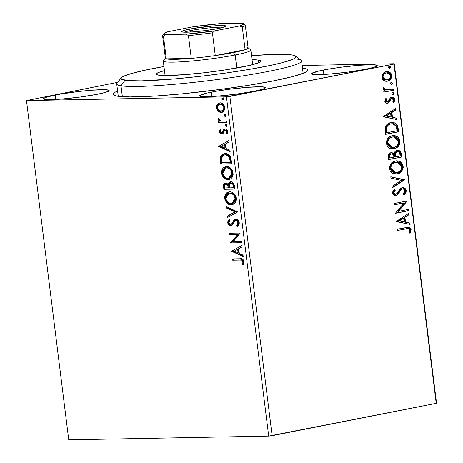 <?xml version="1.0" encoding="UTF-8"?>
<svg xmlns="http://www.w3.org/2000/svg" width="463" height="463" viewBox="0 0 463 463"><rect width="100%" height="100%" fill="white"/><g stroke="black" fill="none" stroke-linecap="round" stroke-linejoin="round"><path stroke-width="0.69" d="M302.472 68.032A98.046 8.484 172.9 0 1 307.391 70.827A98.046 8.484 172.9 0 1 272.857 81.002L291.817 76.783L303.763 73.027L305.991 71.933L307.293 70.943L307.669 70.058L307.102 69.288L305.603 68.646L302.472 68.032M211.452 92.131A33.093 2.865 172.9 0 1 246.27 87.42A33.093 2.865 172.9 0 1 265.38 87.646A33.093 2.865 172.9 0 1 253.631 91.344L261.659 89.475L264.06 88.653L265.253 87.947L265.189 87.391L261.346 86.789L247.728 87.304L228.994 89.307L216.771 91.159L206.944 93.092L199.831 95.528L199.894 96.084L201.214 96.478L203.737 96.68L217.355 96.171L236.089 94.168L253.631 91.344A33.093 2.865 172.9 0 1 218.814 96.055A33.093 2.865 172.9 0 1 199.703 95.829A33.093 2.865 172.9 0 1 211.452 92.131L212.002 96.53L211.452 92.131M55.236 95.065A33.093 2.865 172.9 0 1 90.053 90.349A33.093 2.865 172.9 0 1 109.164 90.58A33.093 2.865 172.9 0 1 97.415 94.273L105.442 92.403L109.037 90.881L108.973 90.32L105.13 89.724L91.512 90.233L79.214 91.437L60.555 94.087L47.209 96.935L43.615 98.457L43.678 99.018L47.521 99.614L61.139 99.105L79.873 97.097L97.415 94.273A33.093 2.865 172.9 0 1 62.598 98.984A33.093 2.865 172.9 0 1 43.487 98.758A33.093 2.865 172.9 0 1 55.236 95.065L55.786 99.458L55.236 95.065M323.33 70.069A33.093 2.865 172.9 0 1 358.148 65.358A33.093 2.865 172.9 0 1 377.252 65.584A33.093 2.865 172.9 0 1 365.51 69.276L373.537 67.407L377.131 65.885L377.067 65.329L373.219 64.727L359.606 65.242L340.866 67.245L328.643 69.097L318.822 71.03L311.709 73.467L311.773 74.022L315.616 74.618L329.234 74.109L347.968 72.106L365.51 69.276A33.093 2.865 172.9 0 1 330.686 73.993A33.093 2.865 172.9 0 1 311.582 73.767A33.093 2.865 172.9 0 1 323.33 70.069L323.874 74.462L323.33 70.069M436.516 403.007L394.256 63.749L302.154 65.48L394.256 63.749L393.955 64.085L436.21 403.342L272.128 435.7L229.868 96.443L393.955 64.085L226.442 96.842L268.696 436.1L68.744 439.85L26.484 100.593L226.442 96.842L26.484 100.593L117.729 82.321L26.484 100.593L68.744 439.85L268.696 436.1L226.442 96.842L229.868 96.443L272.128 435.7L268.696 436.1L436.21 403.342L393.955 64.085L394.256 63.749L436.516 403.007L436.21 403.342L436.516 403.007M222.281 112.254L219.022 111.056L218.276 111.201L219.751 112.15L221.268 112.416L222.645 112.115L223.837 111.201L224.827 108.649L224.144 105.46L222.24 103.452L220.434 102.855L218.629 103.168L216.944 104.846L216.47 107.179L217.13 109.725L218.276 111.201L219.022 111.056L217.257 107.561L216.516 107.705L218.276 111.201L221.268 112.416L221.887 112.353L224.786 107.549C223.907 104.337 222.338 102.769 220.075 102.85L217.39 104.169L216.516 107.705L217.257 107.561L218.137 104.019L217.39 104.169L219.775 102.867M226.488 122.348L226.326 121.04L221.569 121.051L220.018 120.594L219.011 119.483L218.987 118.534L218.061 117.926L218.137 119.697L219.508 121.167L218.333 121.19L218.495 122.492L226.488 122.348L226.326 121.04L220.868 120.936L218.061 117.926L217.911 118.922L219.508 121.167L218.333 121.19L218.495 122.492L226.488 122.348M222.431 132.534L223.12 132.21L221.684 132.678L220.452 131.44L221.088 129.75L220.307 129.003L219.526 131.822L220.214 133.217L221.517 133.957L223.068 133.541L224.503 130.676L225.336 130.213L226.615 131.11L226.812 132.349L226.204 133.593L227.038 134.322L227.802 132.435L227.426 130.427L225.95 129.05L224.509 129.027L223.664 129.692L222.373 132.354L221.499 132.667L220.515 131.724L221.088 129.75L220.307 129.003L219.479 131.538L220.226 131.394L220.701 129.38M231.17 159.943L230.314 156.697L228.433 154.549L226.002 153.6L222.969 153.953L221.001 155.62L220.295 157.472L220.724 164.087L231.662 163.885L231.17 159.943C230.209 155.423 228.161 153.288 225.03 153.542L223.93 153.658L220.295 157.472L220.724 164.087L231.662 163.885L231.17 159.943M230.777 181.774C229.469 181.78 228.647 182.694 228.317 184.506L229.063 184.355L228.317 184.506L225.794 182.954C224.069 183.012 223.328 184.332 223.571 186.913L224.318 186.768L224.613 189.164L224.318 186.768L223.571 186.913L223.866 189.315L234.805 189.107L234.313 185.281L233.607 183.441L232.49 182.289L230.562 181.791L228.925 182.758L228.317 184.506L226.459 183.03L224.323 183.504L223.502 185.293L223.866 189.315L234.805 189.107L234.382 185.715C233.786 183.07 232.588 181.756 230.777 181.774L230.325 181.82M237.646 211.944L226.008 206.492L226.187 207.916L234.996 211.886L227.211 216.163L227.391 217.587L237.646 211.944L226.008 206.492L226.187 207.916L234.996 211.886L227.211 216.163L227.391 217.587L237.646 211.944M241.333 241.518L233.196 241.674L240.274 233.039L229.341 233.242L229.503 234.55L237.658 234.394L230.557 243.029L241.495 242.826L241.333 241.518L233.196 241.674L240.274 233.039L229.341 233.242L229.503 234.55L237.658 234.394L230.557 243.029L241.495 242.826L241.333 241.518M239.973 260.073L241.68 260.189L242.508 260.704L243.029 262.278L242.352 264.379L243.278 265.027L243.966 263.615L244.14 261.798L243.526 260.056L242.386 259.054L232.536 258.904L232.698 260.212L239.973 260.073C241.264 259.65 242.276 260.241 243.017 261.832L242.352 264.379L243.278 265.027L244.14 261.798C243.249 259.216 241.842 258.209 239.921 258.765L232.536 258.904L232.698 260.212L233.445 260.061L233.3 258.892L233.445 260.061L239.973 260.073M231.587 251.293L243.202 256.525L243.023 255.107L239.302 253.429L238.705 248.666L241.999 246.854L241.819 245.436L231.587 251.293L232.304 250.929L231.587 251.293L243.202 256.525L243.023 255.107L239.302 253.429L238.705 248.666L241.999 246.854L241.819 245.436L231.587 251.293M230.985 225.626L231.436 225.66C230.018 225.707 229.046 224.717 228.508 222.674L227.761 222.825C228.3 224.862 229.272 225.857 230.69 225.805L232.27 225.105L234.99 220.926L236.946 220.336L238.086 220.909L238.902 222.668L236.755 220.33L236.008 220.475L238.156 222.813L238.92 222.923L238.451 224.364L237.415 225.359L238.902 222.668L238.156 222.813L236.668 225.504L237.415 225.359L237.913 226.123L237.415 225.359L236.668 225.504L237.351 226.552C238.619 225.961 239.255 224.677 239.267 222.697L238.399 220.55L236.124 219.178L234.023 220.047L231.795 223.687L230.858 224.445L229.498 224.104L228.959 223.201L229.04 221.69L230.001 220.521L229.202 219.514L228.126 220.793L227.732 222.252L227.935 223.6L228.901 225.111L231.118 225.759L232.391 224.977L234.99 220.926L235.736 220.51L236.784 220.654L237.623 221.407L238.156 222.813L237.704 224.514L236.668 225.504L237.351 226.552L239.035 224.653L239.267 222.697C238.642 220.342 237.507 219.161 235.864 219.173L235.435 219.219M232.634 204.681L231.332 204.866L234.099 203.951L235.534 202.273L236.269 199.721L236.089 197.458L235.297 195.345L233.607 193.303L231.65 192.139L229.162 191.856L226.858 192.73L225.406 194.419L224.677 197.012L224.868 199.293L226.118 202.071L227.923 203.83L229.839 204.698L232.079 204.721C228.971 204.877 226.772 202.765 225.481 198.39L224.734 198.534C226.025 202.91 228.224 205.022 231.332 204.866L232.258 204.773L236.217 198.216C234.955 193.812 232.767 191.682 229.654 191.821L228.693 191.919L224.734 198.534L225.481 198.39L229.058 191.861M229.492 179.459L228.19 179.644L230.956 178.724L232.391 177.045L233.126 174.499L232.947 172.23L232.154 170.118L230.464 168.075L228.508 166.917L226.511 166.593L223.716 167.502L222.263 169.192L221.534 171.785L221.65 173.689L222.541 176.166L224.237 178.191L226.696 179.47L228.936 179.494C225.828 179.65 223.629 177.537 222.338 173.162L221.592 173.307C222.882 177.688 225.082 179.794 228.19 179.644L229.116 179.546L233.074 172.988C231.813 168.584 229.625 166.454 226.511 166.593L225.55 166.697L221.592 173.307L222.338 173.162L225.921 166.639M218.53 146.47L230.146 151.702L229.966 150.284L226.245 148.606L225.655 143.843L228.942 142.031L228.763 140.613L218.53 146.47L219.248 146.105L218.53 146.47L230.146 151.702L229.966 150.284L226.245 148.606L225.655 143.843L228.942 142.031L228.763 140.613L218.53 146.47M226.974 126.347L225.932 125.276L225.186 125.421L226.233 126.492L226.795 126.208L226.864 124.917L225.805 124.333L225.209 124.946L225.238 125.664L226.39 126.474M225.73 116.34L224.682 115.27L223.936 115.42L224.983 116.491L225.55 116.201L225.614 114.917L224.555 114.332L223.965 114.946L223.988 115.663L225.145 116.468M223.698 100.031L222.651 98.96L221.904 99.105L222.952 100.176L223.519 99.892L223.583 98.607L222.524 98.023L221.933 98.636L221.956 99.354L223.108 100.158M383.868 80.597L385.604 81.251L388.249 80.961L390.5 79.393L391.53 77.634L391.721 75.44L391.004 73.432L389.597 72.153L387.93 71.574L385.772 71.736L383.688 72.841L382.432 74.358L381.825 76.32L382.085 78.421L383.15 80.053L386.426 81.309L387.404 81.199C390.118 80.695 391.559 78.779 391.721 75.44L387.143 71.528L386.217 71.632L382.982 73.565L381.848 77.39L383.868 80.597M393.394 90.268L393.232 88.96L386.055 89.955L384.799 89.318L384.539 87.97L383.445 87.548L383.277 88.057L383.705 89.654L385.1 90.569L383.694 90.841L383.856 92.149L393.394 90.268L383.844 92.039L393.394 90.268L393.232 88.96L386.727 90.036L384.44 88.589L384.539 87.97L383.445 87.548L383.242 88.607L385.1 90.569L383.694 90.841L383.856 92.149L393.394 90.268M387.415 101.918L385.355 100.922L385.992 99.244L385.355 100.922L385.98 100.911L386.773 99.041L385.644 98.723L386.773 99.041L385.858 98.44L384.863 101.507L385.552 102.705L387.184 103.266L389.047 102.508L390.882 99.18L392.381 98.59L393.567 99.886L392.786 101.877L393.758 102.45L394.54 101.142L394.719 99.51L394.123 98.104L393.075 97.392L391.617 97.299L390.523 97.757L388.376 101.275L387.415 101.918L386.044 101.189L386.015 100.361L386.773 99.041L385.858 98.44L384.817 101.223C385.297 102.855 386.235 103.515 387.629 103.214L389.047 102.508L390.963 99.088L392.126 98.567L391.206 98.607L391.831 98.596L393.567 99.886L392.786 101.877L393.758 102.45L394.719 99.51C394.187 97.722 393.151 96.987 391.617 97.299L390.199 98.023L388.243 101.432L386.541 101.953M398.076 127.863L396.941 124.431L394.945 122.921L392.063 122.469L388.44 123.488L386.709 124.802L385.233 127.394L385.025 129.738L385.517 134.38L398.568 131.805L398.076 127.863L397.451 127.875L397.943 131.816L398.568 131.805L398.076 127.863L392.404 122.452L390.905 122.62C388.208 122.95 386.292 124.64 385.164 127.678L385.517 134.38L398.568 131.805L385.505 134.27L397.943 131.816L397.451 127.875L398.076 127.863M401.71 157.032L401.218 153.207L400.57 151.656L399.112 150.527L397.086 150.365L395.159 151.413L394.082 153.704L391.901 152.593L389.342 153.542L388.318 155.556L388.66 159.602L401.71 157.032L388.648 159.498L401.71 157.032L401.288 153.641L397.792 150.29L397.086 150.365C395.524 150.66 394.522 151.771 394.082 153.704L391.108 152.663C389.053 153.091 388.139 154.607 388.359 157.206L388.66 159.602L401.71 157.032M404.558 179.864L390.801 176.785L390.975 178.203L401.392 180.379L392.005 186.456L392.178 187.874L404.558 179.864L403.933 179.876L392.132 187.515L403.933 179.876L404.558 179.864L390.801 176.785L390.975 178.203L401.392 180.379L392.005 186.456L392.178 187.874L404.558 179.864M408.239 209.444L398.527 211.354L407.185 200.959L394.129 203.535L394.291 204.837L404.025 202.921L395.35 213.321L408.401 210.746L408.239 209.444L398.527 211.354L407.185 200.959L394.129 203.535L394.291 204.837L404.025 202.921L395.35 213.321L408.401 210.746L408.239 209.444M406.173 228.786L408.204 228.537L409.414 229.116L409.767 230.389L408.904 232.692L409.992 233.161L410.855 231.564L411.063 229.422L410.415 227.999L409.078 227.223L397.329 229.197L397.491 230.499L408.019 228.537L409.761 229.937L408.904 232.692L409.992 233.161L411.098 229.66L408.32 227.171L397.329 229.197L397.491 230.499L406.173 228.786M396.38 221.586L410.108 224.445L409.929 223.027L405.53 222.107L404.94 217.344L408.904 214.774L408.725 213.356L396.351 221.366L410.108 224.445L409.929 223.027L405.53 222.107L404.94 217.344L408.904 214.774L408.725 213.356L396.38 221.586M402.393 188.979L400.541 189.674L402.393 188.979C403.661 188.759 404.494 189.408 404.905 190.918L403.059 194.003L403.852 194.935C405.374 194.049 406.167 192.591 406.23 190.559L405.71 189.089L404.703 188.117L403.505 187.648L401.652 187.845L399.581 189.5L396.953 193.592L395.107 194.333L394.071 193.638L393.839 192.926L394.256 191.41L395.228 190.322L394.297 189.465L392.983 191.011L392.497 193.175L393.342 194.917L395.385 195.67L397.827 194.547L400.906 189.934L402.596 188.95L403.967 189.292L404.859 190.658L404.784 191.925L403.059 194.003L403.852 194.935L406.039 192.301L406.23 190.559L405.605 190.571C405.542 192.602 404.749 194.061 403.227 194.946L404.153 194.153M396.588 160.788L402.555 166.09L403.18 166.078L396.901 160.777L395.506 160.927C391.727 161.587 389.719 164.238 389.47 168.885L395.842 174.111L399.465 173.139L401.878 170.974L403.204 167.612L402.827 164.602L401.23 162.334L399.054 161.095L395.506 160.927L392.144 162.461L390.373 164.515L389.441 167.334L390.083 170.888L391.449 172.606L393.151 173.631L397.19 173.966L395.529 174.111M393.446 135.561L399.413 140.862L400.038 140.85L393.758 135.549L392.364 135.7C388.584 136.359 386.576 139.01 386.327 143.657L392.699 148.883L396.328 147.911L398.736 145.747L400.061 142.39L399.685 139.375L398.087 137.106L395.911 135.867L392.364 135.7L389.001 137.239L387.23 139.288L386.298 142.106L386.941 145.66L388.307 147.384L390.008 148.403L392.271 148.883L394.048 148.739L392.392 148.883M383.323 116.763L397.051 119.628L396.878 118.204L392.474 117.289L391.883 112.521L395.848 109.957L395.668 108.533L383.295 116.543L397.051 119.628L396.878 118.204L392.474 117.289L391.883 112.521L395.848 109.957L395.668 108.533L383.323 116.763M392.989 94.579L393.677 94.168L393.944 93.277L393.469 92.536L392.717 92.403L391.808 93.219L392.236 94.452L392.989 94.579L392.572 94.591L393.944 93.277L392.717 92.403L391.767 93.705L392.763 94.602M391.744 84.579L392.705 83.398L391.663 82.379L390.564 83.213L390.992 84.451L391.744 84.579L391.328 84.584L392.693 83.276L391.472 82.402L390.523 83.705L391.513 84.602M389.713 68.264L390.674 67.089L389.632 66.07L388.532 66.903L388.961 68.142L389.713 68.264L389.296 68.275L390.662 66.967L389.441 66.093L388.486 67.395L389.481 68.287M117.614 91.055L114.755 92.409L113.447 93.399L113.076 94.284L113.643 95.054L117.55 96.211L130.022 96.923L157.136 95.905L183.07 93.752L220.892 89.371L248.515 85.319L272.857 81.002A98.046 8.484 172.9 0 1 173.573 94.631A98.046 8.484 172.9 0 1 113.533 94.973A98.046 8.484 172.9 0 1 117.614 91.055M408.025 227.183L410.473 229.671L411.098 229.66L410.473 229.671L409.367 233.173L410.23 231.575L410.392 229.202L409.442 227.692L407.972 227.183M408.019 228.537L406.051 228.705M406.56 228.624L407.07 228.566M408.146 213.732L408.279 214.786L408.904 214.774L408.279 214.786L404.315 217.355L404.94 217.344L404.315 217.355L404.905 222.118L409.929 223.027L409.304 223.039L409.466 224.312L409.304 223.039L404.905 222.118L404.315 217.355L408.279 214.786L408.146 213.732M398.886 220.868L404.124 221.818L398.886 220.868L399.511 220.857L403.667 218.166L403.041 218.177L398.886 220.868L403.041 218.177L403.667 218.166L404.124 221.818L398.886 220.868M407.625 209.56L407.776 210.758L408.401 210.746L395.338 213.211L407.776 210.758L407.625 209.56M403.4 202.933L394.279 204.733L403.4 202.933M406.572 201.081L407.22 201.255L406.595 201.266L397.902 211.365L398.527 211.354L397.902 211.365L406.572 201.081M399.355 192.232L401.166 189.662L400.541 189.674L398.73 192.243L399.355 192.232L398.73 192.243L397.202 194.558L397.827 194.547L399.355 192.232M402.584 187.625L405.605 190.571L406.23 190.559L402.897 187.602L402.249 187.671L398.388 191.323L397.295 193.193L395.703 194.31L393.839 192.926L393.214 192.938L393.631 191.422L394.603 190.334L393.214 192.938L393.839 192.926L395.228 190.322L393.99 189.766L395.228 190.322L394.297 189.465L392.497 193.175L395.333 195.67L397.827 194.547L395.014 195.658L396.768 194.94L398.122 193.279M395.703 194.31L394.731 194.356M394.783 194.356L393.915 194.124L393.214 192.938L395.078 194.321M404.697 193.557L405.588 191.636L405.426 189.789M405.096 189.118L404.077 188.128L402.249 187.613M398.429 192.77L400.541 189.674L402.173 188.95M390.818 176.93L404.529 179.65L403.933 179.876L390.818 176.93M397.19 173.966C400.917 173.289 402.914 170.662 403.18 166.078L402.555 166.09C402.289 170.673 400.292 173.301 396.565 173.978L397.19 173.966M395.385 174.117L398.851 173.15M400.622 171.75L401.652 170.39M402.197 169.273L402.59 166.472L401.843 163.838M401.531 163.352L401.224 162.959M400.622 162.357L398.429 161.107M397.856 160.945L396.698 160.788M395.448 172.792L393.538 172.554L391.472 171.275L390.292 169.18L390.176 167.34L391.189 164.718L393.203 162.907L396.953 162.16M396.814 162.108L395.037 162.247L397.578 162.148L399.442 162.744L401.554 165.198L401.739 168.3L400.443 170.714L397.491 172.549L394.163 172.543L392.097 171.264L390.801 168.567C391.05 164.869 392.67 162.762 395.662 162.235L395.037 162.247C392.045 162.773 390.425 164.88 390.176 168.578L390.801 168.567L390.176 168.578L395.28 172.797L395.906 172.786L390.772 168.254L391.079 166.148L392.219 164.186L393.828 162.895L395.662 162.235L396.814 162.108L401.849 166.385C401.612 170.048 400.003 172.138 397.022 172.658L395.906 172.786M391.414 152.611L393.457 153.716L394.082 153.704L391.276 152.605M397.48 150.307L400.663 153.652L401.288 153.641L400.663 153.652L401.085 157.044L400.489 152.796L399.118 150.869M397.833 150.353L397.138 150.301M397.248 151.673L398.249 151.702L399.534 152.657L400.211 155.99L395.356 156.945L395.402 153.241L396.178 152.177L397.676 151.627L396.623 151.685L397.248 151.673L396.623 151.685L394.545 154.191L395.17 154.179L394.545 154.191L394.65 156.297L395.275 156.286L395.17 154.179L397.248 151.673C398.863 151.476 399.789 152.42 400.026 154.497L400.211 155.99L394.731 156.957L395.356 156.945L395.275 156.286L394.65 156.297L394.731 156.957L394.632 153.71L395.252 152.483L396.247 151.789M396.623 151.685L397.624 151.714M391.293 153.959L393.116 154.399L394.019 157.212L389.834 158.033L389.753 155.221L390.564 154.225L391.715 153.913L390.668 153.971C389.447 154.22 388.903 155.122 389.042 156.697L389.667 156.685C389.528 155.111 390.072 154.208 391.293 153.959C392.821 153.728 393.7 154.59 393.938 156.546L394.019 157.212L389.209 158.045L389.834 158.033L389.667 156.685L389.042 156.697L389.209 158.045L389.128 155.232L389.939 154.237L390.905 153.936M394.048 148.739C397.775 148.067 399.772 145.434 400.038 140.85L399.413 140.862C399.147 145.446 397.15 148.079 393.428 148.75L394.048 148.739M392.821 148.843L395.709 147.923M397.48 146.522L398.51 145.162M399.054 144.051L399.447 141.244L398.701 138.616M398.388 138.124L398.082 137.737M397.48 137.129L395.286 135.879M394.713 135.717L393.556 135.566M387.595 145.058L387.033 142.112L388.046 139.496L390.963 137.274L393.81 136.932M392.306 147.564L389.481 146.939L387.907 145.538M393.672 136.88L391.895 137.019L394.435 136.921L396.299 137.517L398.417 139.971L398.602 143.073L397.3 145.486L394.349 147.327L391.021 147.315L388.955 146.036L387.664 143.339C387.907 139.641 389.528 137.534 392.52 137.007L391.895 137.019C388.903 137.546 387.282 139.658 387.039 143.351L387.664 143.339L387.039 143.351L392.138 147.57L392.763 147.558L387.629 143.026L387.936 140.92L389.076 138.964L390.685 137.667L392.52 137.007L393.672 136.88L398.707 141.157C398.469 144.821 396.86 146.91 393.886 147.437L392.763 147.558M392.086 122.463L397.451 127.875L397.341 127.134M397.185 126.416L396.316 124.443L394.852 123.187M394.331 122.938L392.022 122.463M386.518 126.428L388.301 124.726L390.442 123.939C388.225 124.2 386.698 125.6 385.858 128.135L386.483 128.124L385.858 128.135L385.963 131.967L386.588 131.955L385.963 131.967L386.067 132.823L386.692 132.812L386.483 128.124C387.323 125.589 388.851 124.188 391.067 123.928L392.259 123.789L396.125 125.936L397.069 130.763L386.067 132.823L385.772 129.09L386.194 127.036M392.259 123.789L391.235 123.824M395.089 108.909L395.223 109.968L395.848 109.957L395.223 109.968L391.258 112.532L391.883 112.521L391.258 112.532L391.848 117.301L396.878 118.204L396.253 118.215L396.409 119.489L396.253 118.215L391.848 117.301L391.258 112.532L395.223 109.968L395.089 108.909M385.835 116.051L391.067 116.994L385.835 116.051L386.46 116.039L390.61 113.342L389.985 113.354L385.835 116.051L389.985 113.354L390.61 113.342L391.067 116.994L385.835 116.051M386.57 101.953L385.72 101.634L385.355 100.922L387.016 101.866M392.161 97.242L391.617 97.299M391.848 97.265L394.094 99.522L394.719 99.51L394.094 99.522L393.133 102.462L393.585 101.86M391.831 98.596L390.338 99.099L390.963 99.088L390.338 99.099L389.528 100.679L390.153 100.668L389.528 100.679L388.422 102.52L389.047 102.508L386.802 103.261M387.097 103.272L387.629 103.214M386.784 103.261L388.422 102.52L390.257 99.198L391.478 98.578M391.756 98.602L392.277 98.816M394.094 100.361L393.498 98.115L391.478 97.253M392.092 92.415L393.944 93.277L393.319 93.289L392.364 94.591L393.319 93.538L392.479 92.403M392.734 94.458L393.052 94.18M386.31 90.053L384.458 89.573L383.868 88.815L383.914 87.982L383.358 87.767L384.539 87.97L383.914 87.982L383.815 88.601L384.44 88.589L383.815 88.601L386.582 90.036M386.345 90.048L386.727 90.036M392.624 89.081L392.769 90.279L392.624 89.081M383.833 88.283L383.914 87.982M390.847 82.414L392.693 83.276L392.068 83.288L391.119 84.59L392.074 83.537L391.229 82.402M391.484 84.451L391.802 84.179M386.842 71.539L391.096 75.452L391.721 75.44L391.096 75.452C390.934 78.791 389.493 80.707 386.779 81.21L386.113 81.303M385.882 81.314L387.624 80.973L389.186 80.076M389.869 79.41L390.361 78.768M390.905 77.645L391.096 75.452L390.176 73.171M389.713 72.691L388.961 72.164M388.324 71.858L386.449 71.539M385.332 79.966L382.982 78.652L382.392 76.337L383.937 73.762L385.442 73.021L387.045 72.894M386.304 79.954L385.98 79.983M387.149 72.853L385.76 72.946L388.92 73.27L390.355 74.879L390.558 76.511L389.586 78.6L387.566 79.815L385.442 79.85L383.607 78.641L383.017 77.159C383.231 74.688 384.354 73.276 386.385 72.934L385.76 72.946C383.729 73.287 382.606 74.699 382.392 77.176L383.017 77.159L382.392 77.176L385.829 79.989L386.455 79.977L383.017 77.159L383.219 75.527L384.035 74.242L385.748 73.102L387.149 72.853L390.552 75.677C390.378 78.149 389.279 79.555 387.253 79.891L386.455 79.977M388.816 66.105L390.662 66.967L390.037 66.979L389.088 68.275L390.043 67.228L389.198 66.093M389.452 68.142L389.771 67.864M403.667 218.166L404.124 221.818L399.511 220.857L403.667 218.166M386.692 132.812L386.483 128.124L387.143 126.416L388.266 125.166L390.338 124.107L392.653 123.795L394.221 124.142L395.529 125.062L396.421 126.746L397.069 130.763L386.692 132.812M390.61 113.342L391.067 116.994L386.46 116.039L390.61 113.342M243.555 264.552L242.352 264.379L243.098 264.228L243.712 262.544L242.965 262.689L243.712 262.544L243.764 261.682L243.017 261.832L243.764 261.682C243.023 260.09 242.01 259.506 240.719 259.928L242.67 260.125L243.584 261.057L243.752 262.342L243.098 264.228L243.555 264.552M243.139 256.016L232.333 251.149L243.139 256.016M238.856 252.746L238.404 249.094L237.658 249.244L238.404 249.094L238.856 252.746L238.109 252.891L238.856 252.746M234.214 251.137L237.658 249.244L238.109 252.891L234.214 251.137L237.658 249.244L238.109 252.891L234.214 251.137M241.478 242.693L230.557 243.029L231.303 242.884L230.522 242.757L231.269 242.606L238.404 234.249L229.503 234.55L230.25 234.4L230.099 233.23L230.25 234.4L238.404 234.249L231.303 242.884L241.478 242.693M236.477 220.365L236.008 220.475M230.69 225.805L231.118 225.759M235.864 219.173L232.686 222.055L233.433 221.91L232.542 223.542L233.433 221.91L232.686 222.055L231.795 223.687L232.542 223.542L232.264 223.878L231.228 224.358L232.542 223.542L231.795 223.687L230.481 224.503L228.884 222.819L230.001 220.521L229.202 219.514L227.761 222.825L228.508 222.674L229.469 219.844M231.228 224.358L230.481 224.503M234.058 220.822L233.433 221.91L235.841 219.173M236.107 219.086L234.394 220.342M235.626 219.265L235.181 219.537M229.66 219.647L228.479 222.107L228.681 223.455L229.654 224.972M228.537 221.563L228.479 222.107M228.103 217.193L227.958 216.018L227.211 216.163L235.742 211.736L234.996 211.886L235.742 211.736L226.928 207.765L226.187 207.916L226.928 207.765L226.818 206.857L226.928 207.765L235.742 211.736L227.958 216.018L228.103 217.193M226.158 194.257L225.423 196.862L225.481 198.39L226.037 200.456L227.229 202.389M227.651 202.852L228.126 203.274M229.226 204.009L231.083 204.652L233.051 204.617M229.422 191.78L228.473 192.076M229.781 193.059L231.361 193.03L233.149 193.708M233.751 194.147L235.1 195.82L235.846 198.135L235.684 200.438L234.753 202.117M234.226 202.626L232.686 203.338M231.922 203.489L232.663 203.338L235.846 198.135L235.1 198.28L234.938 200.589L234.006 202.267L231.558 203.541L229.561 203.309L227.981 202.4L226.621 200.751L225.956 199.067L225.851 198.453L229.029 193.21L229.816 193.129C232.328 192.996 234.093 194.715 235.1 198.28L235.846 198.135C234.839 194.564 233.074 192.845 230.562 192.978L229.816 193.129L231.425 193.384L233.728 195.033L235.1 198.28L231.922 203.489L231.164 203.564C228.67 203.691 226.899 201.99 225.851 198.453L226.563 194.958L227.582 193.847L229.035 193.21M225.794 182.954L225.342 183.001M224.682 183.799L224.318 186.768L225.73 182.96M228.508 183.643L228.797 183.973M231.089 181.67L229.671 182.607L229.063 184.355L230.73 181.774M230.227 182.046L229.926 182.306M226.019 182.873L225.059 183.365M231.373 182.966L233.317 183.788L234.081 186.184C233.838 184.112 233.045 183.024 231.685 182.931L230.939 183.076C232.299 183.174 233.097 184.257 233.335 186.334L234.081 186.184L233.335 186.334L233.52 187.828L234.266 187.677L229.451 187.903L229.243 185.165L230.939 183.076L231.905 183.348L232.883 184.448L233.52 187.828L229.451 187.903L229.422 184.286L230.053 183.383L230.939 183.076M232.166 182.989L232.652 183.198M228.994 187.11C228.763 185.154 228.004 184.158 226.72 184.112L225.973 184.262L227.518 185.015L228.334 187.92L229.075 187.775L228.994 187.11L228.247 187.255L228.994 187.11L229.075 187.775L224.827 187.99L224.717 185.165L225.973 184.262C227.258 184.303 228.016 185.304 228.247 187.255L228.334 187.92L224.827 187.99L224.659 186.635C224.509 185.073 224.949 184.286 225.973 184.262L227.628 184.338L228.566 185.339L228.901 186.502M226.395 184.152L225.973 184.262M223.016 169.036L222.281 171.64L222.338 173.162L222.894 175.228L224.086 177.161M224.509 177.624L224.983 178.047M226.089 178.787L227.946 179.424L229.908 179.389M226.28 166.553L225.331 166.848M230.609 168.926L231.957 170.592L232.704 172.907C231.697 169.342 229.932 167.623 227.42 167.751L226.673 167.901C229.185 167.768 230.95 169.487 231.963 173.058L228.78 178.261L228.028 178.336C225.527 178.463 223.756 176.762 222.709 173.231L225.886 167.982L228.224 167.803L230.007 168.48M231.083 177.398L229.544 178.11L232.704 172.907L231.963 173.058L232.704 172.907L232.744 174.111L231.61 176.889M228.78 178.261L229.162 178.168M227.42 167.751L227.026 167.78M231.645 163.752L220.724 164.087L221.47 163.943L221.152 161.373L220.405 161.518L221.152 161.373L221.042 157.327L220.295 157.472L221.042 157.327L224.323 153.594L222.286 154.787L221.158 156.807L220.967 159.318L221.47 163.943L231.645 163.752M224.729 154.874L227.57 154.949L229.845 156.801L231.124 162.449L230.377 162.6L221.684 162.762L221.418 158.143L224.3 154.943L225.938 154.7L224.3 154.943M225.325 154.752L225.631 154.717M225.192 154.85C226.882 154.654 228.317 155.603 229.492 157.709L230.233 157.565C229.058 155.458 227.628 154.503 225.938 154.7L225.192 154.85L227.524 155.412L229.098 156.945L230.204 161.193L230.95 161.049L230.233 157.565L229.492 157.709L230.377 162.6L231.124 162.449L230.95 161.049L230.204 161.193L230.377 162.6L221.684 162.762L221.615 157.304L222.859 155.568L225.192 154.85M230.082 151.193L219.277 146.325L230.082 151.193M225.799 147.923L225.348 144.271L224.601 144.421L225.348 144.271L225.799 147.923L225.053 148.067L225.799 147.923M221.158 146.32L224.601 144.421L225.053 148.067L221.158 146.32L224.601 144.421L225.053 148.067L221.158 146.32M220.712 129.356L220.238 130.618L220.4 132.134L221.366 133.437L222.634 133.836C221.464 133.888 220.666 133.072 220.226 131.394L219.479 131.538C219.919 133.222 220.718 134.033 221.887 133.986L223.068 133.541L224.613 130.537L226.083 130.068L226.986 130.462L227.536 131.457L226.083 130.068L225.336 130.213L226.818 131.781L227.564 131.637L227.084 133.28L227.564 131.637L226.818 131.781L226.204 133.593L226.945 133.442L227.391 133.836L226.945 133.442L226.204 133.593L227.038 134.322L227.784 131.619C227.298 129.773 226.413 128.87 225.134 128.911L223.947 129.362L224.694 129.212L223.779 130.884L224.694 129.212L223.947 129.362L223.033 131.035L223.779 130.884L223.12 132.21L223.779 130.884L223.033 131.035L222.373 132.354L223.12 132.21L221.684 132.678M225.134 128.911L224.781 128.946M225.886 130.091L225.336 130.213M226.083 130.068L225.359 130.392L226.083 130.068M221.887 133.986L222.257 133.946M226.233 126.492L227.009 125.386L225.799 124.339M225.961 124.316L225.186 125.421L225.932 125.276L226.708 124.171M226.395 124.234L225.95 125.398L226.818 126.33M226.071 125.745L226.343 126.086M226.471 122.215L218.495 122.492L219.242 122.348L219.097 121.179L219.242 122.348L226.471 122.215M218.675 118.244L218.877 119.547L220.255 121.022L219.508 121.167L220.255 121.022L218.658 118.777L217.911 118.922L218.658 118.777L218.808 117.781M224.983 116.491L225.759 115.385L224.555 114.332M224.711 114.315L223.936 115.42L224.682 115.27L225.458 114.164M225.151 114.234L224.705 115.391L225.568 116.329M224.827 115.738L225.093 116.08M220.486 111.994L222.014 112.272L221.268 112.416L222.367 112.249M219.387 103.017L217.691 104.702L217.216 107.028L217.876 109.575L219.751 111.618M220.99 104.007L223.131 104.777L224.046 105.877L224.584 107.838L223.797 110.113L221.111 111.108C219.421 111.201 218.218 110.061 217.494 107.694C217.627 105.309 218.542 104.129 220.243 104.152L220.99 104.007L220.243 104.152C221.927 104.059 223.114 105.199 223.803 107.572L224.549 107.428C223.861 105.055 222.674 103.915 220.99 104.007M222.124 110.946L221.858 110.964C223.554 110.993 224.451 109.812 224.549 107.428L223.803 107.572C223.71 109.957 222.807 111.137 221.111 111.108L218.953 110.327L217.569 108.105L217.923 105.512L219.717 104.21L221.326 104.325L222.385 104.927L223.733 107.161L223.826 108.388L223.241 110.032L221.111 111.108M219.948 104.216L220.243 104.152M222.952 100.176L223.727 99.07L222.524 98.023M222.68 98.006L221.904 99.105L222.651 98.96L223.426 97.855M223.12 97.924L222.674 99.082L223.536 100.02M223.062 99.771L223.374 99.973M226.673 167.901L228.282 168.156L229.862 169.07L231.211 170.743L231.859 172.444L231.998 174.262L231.396 176.287L228.803 178.255L226.824 178.203L224.839 177.173L223.479 175.523L222.755 173.538L222.894 170.916L223.571 169.504L225.14 168.219L226.673 167.901M297.315 59.137A93.144 8.056 172.9 0 1 301.592 60.966A93.144 8.056 172.9 0 1 223.722 78.698A93.144 8.056 172.9 0 1 121.011 85.817A93.144 8.056 -7.1 0 0 227.674 78.143A93.144 8.056 -7.1 0 0 301.158 60.317L295.712 56.11A88.242 7.634 172.9 0 1 226.1 72.998A88.242 7.634 172.9 0 1 125.045 80.267L121.011 85.817L122.365 96.698L121.011 85.817A93.144 8.056 172.9 0 1 116.734 83.994L118.268 96.31M121.242 77.842L116.994 83.253A93.144 8.056 -7.1 0 0 121.011 85.817L125.045 80.267A88.242 7.634 172.9 0 1 121.242 77.842A88.242 7.634 172.9 0 1 163.96 66.527L145.961 69.994L130.879 73.681L122.487 76.852L120.993 78.542L121.514 79.231L128.031 80.608L141.487 80.869L175.946 78.803L200.942 76.239L226.592 72.928L250.691 69.166L271.162 65.271L281.903 62.771L292.633 59.391L295.799 57.516L296.123 56.723L294.254 55.456L292.072 54.993A88.242 7.634 172.9 0 1 295.712 56.11M158.682 75.18A52.701 4.561 172.9 0 1 156.262 74.144A52.701 4.561 172.9 0 1 164.469 70.613L158.352 72.552L156.459 73.675L156.575 74.56L158.682 75.18L162.71 75.51L184.419 74.693L204.009 72.772L224.295 70.069L249.354 65.462L258.771 62.708L258.435 60.086L258.765 62.713L260.663 61.591L260.547 60.705L258.435 60.086A52.701 4.561 172.9 0 1 260.854 61.116A52.701 4.561 172.9 0 1 216.8 71.152A52.701 4.561 172.9 0 1 158.682 75.18M252.034 59.704A52.701 4.561 172.9 0 1 258.435 60.086L252.034 59.704M292.072 54.993L285.33 54.443L275.635 54.397L251.525 55.618A88.242 7.634 172.9 0 1 292.072 54.993M223.455 27.305A20.835 1.8 -7.1 0 0 190.634 30.564L189.517 29.128A22.305 1.927 172.9 0 1 213.854 25.882A22.305 1.927 172.9 0 1 225.805 26.281A22.305 1.927 172.9 0 1 217.946 28.596L206.122 30.494L193.493 31.849L184.315 32.196L181.727 31.791L181.681 31.415L184.106 30.384L193.1 28.469L213.97 25.87L220.701 25.511L225.736 25.928L225.782 26.304L223.357 27.334L217.946 28.596A22.305 1.927 172.9 0 1 195.357 31.692A22.305 1.927 172.9 0 1 181.699 31.773A22.305 1.927 172.9 0 1 189.517 29.128L190.634 30.564A20.835 1.8 172.9 0 1 223.455 27.305M190.82 32.034L190.634 30.564L190.82 32.034M166.281 58.842A41.67 3.606 172.9 0 1 165.517 57.916L163.393 60.618A44.124 3.814 -7.1 0 0 187.035 61.411A44.124 3.814 -7.1 0 0 235.169 54.987L233.306 52.597A41.67 3.606 172.9 0 1 215.266 55.595A41.67 3.606 172.9 0 1 191.277 58.373A41.67 3.606 172.9 0 1 166.281 58.842L175.049 59.345L191.277 58.373L166.281 58.842L163.445 36.062L165.407 34.569L186.12 34.181L188.441 35.593L191.277 58.373L166.281 58.842L163.445 36.062A41.67 3.606 172.9 0 1 162.559 35.466L165.401 58.245A41.67 3.606 -7.1 0 0 166.281 58.842M252.653 64.652L250.836 50.062A44.124 3.814 172.9 0 1 235.169 54.987L236.79 68.009L235.169 54.987A44.124 3.814 172.9 0 1 188.748 61.272A44.124 3.814 172.9 0 1 163.271 60.971L165.088 75.562M245.101 49.709L215.266 55.595L233.306 52.597L245.101 49.709A41.67 3.606 172.9 0 1 233.306 52.597L235.169 54.987A44.124 3.814 -7.1 0 0 250.628 49.755L247.908 47.648A41.67 3.606 172.9 0 1 245.101 49.709L215.266 55.595L212.43 32.815L214.803 30.859L239.527 25.98L242.259 26.935L245.101 49.709A41.67 3.606 -7.1 0 0 248.099 47.944L245.263 25.164A41.67 3.606 172.9 0 1 242.259 26.935L245.101 49.709M247.219 47.342A41.67 3.606 172.9 0 1 247.908 47.648M243.434 23.613A40.2 3.478 172.9 0 1 239.527 25.98L242.259 26.935A41.67 3.606 -7.1 0 0 245.066 24.875L243.434 23.613A40.2 3.478 172.9 0 0 242.056 23.15L221.343 23.538A40.2 3.478 172.9 0 0 192.66 26.86L167.936 31.739L163.995 33.463L164.024 34.106L165.407 34.569L186.12 34.181L214.803 30.859L239.527 25.98L243.469 24.255L243.44 23.613L242.056 23.15L221.343 23.538L192.66 26.86L167.936 31.739A40.2 3.478 172.9 0 0 163.954 33.51A40.2 3.478 172.9 0 0 165.407 34.569L163.445 36.062A41.67 3.606 -7.1 0 1 162.681 35.136L163.954 33.51M191.277 58.373A41.67 3.606 -7.1 0 0 215.266 55.595L212.43 32.815A41.67 3.606 172.9 0 1 188.441 35.593L191.277 58.373M244.377 24.562A41.67 3.606 172.9 0 1 245.263 25.164M184.228 32.19A20.835 1.8 172.9 0 1 190.634 30.564A20.835 1.8 -7.1 0 0 184.228 32.19M188.441 35.593A41.67 3.606 -7.1 0 0 212.43 32.815L214.803 30.859A40.2 3.478 172.9 0 1 186.12 34.181L188.441 35.593M225.886 167.982L226.627 167.838M303.132 73.287L301.592 60.966"/></g></svg>
